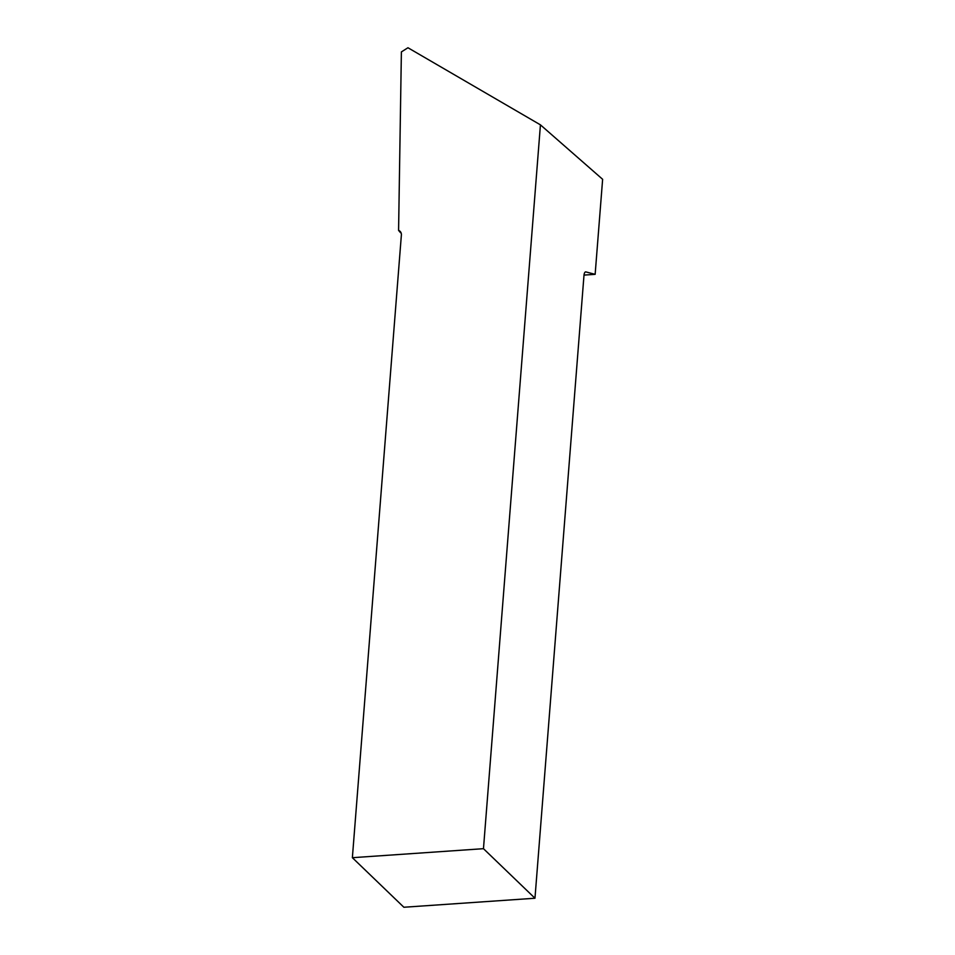 <?xml version="1.0" encoding="UTF-8"?>
<svg xmlns="http://www.w3.org/2000/svg" width="955" height="955" viewBox="0 0 955 955"><rect width="100%" height="100%" fill="white"/><g stroke="black" fill="none" stroke-linecap="round" stroke-linejoin="round"><path stroke-width="1.43" d="M584.018 275.1L595.144 274.336L585.904 271.924A5.646 2.065 86.1 0 0 585.642 271.9A5.646 2.065 86.1 0 0 583.971 275.553L534.967 898.237L483.469 848.685L540.435 124.854L407.952 47.75L401.387 51.916L398.581 230.382L400.503 232.686M595.144 274.336L602.629 179.301L540.435 124.854M534.967 898.237L403.87 907.25L352.371 857.697L401.375 235.014A5.646 4.871 -46.1 0 0 400.05 231.301A5.646 4.871 -46.1 0 0 398.581 230.382M352.371 857.697L483.469 848.685"/></g></svg>
